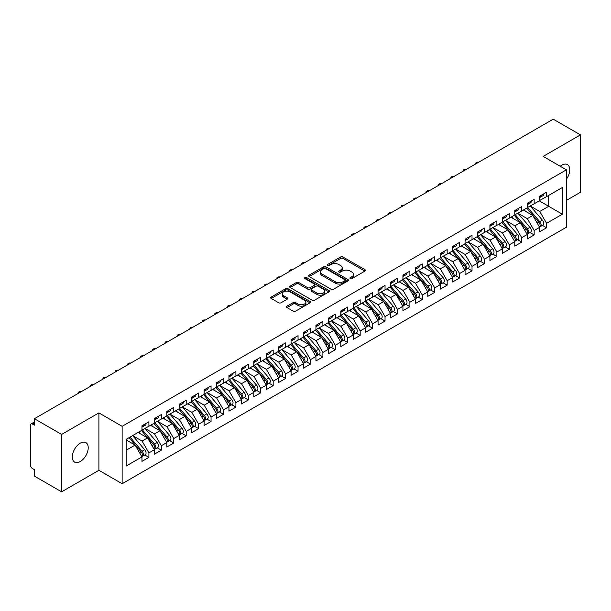 <?xml version="1.0" encoding="UTF-8"?>
<svg xmlns="http://www.w3.org/2000/svg" width="611" height="611" viewBox="0 0 611 611"><rect width="100%" height="100%" fill="white"/><g stroke="black" fill="none" stroke-linecap="round" stroke-linejoin="round"><path stroke-width="0.92" d="M350.271 278.578A1.207 0.695 0 0 0 351.982 278.578L364.943 271.093A1.726 0.993 0 0 0 365.447 270.39A1.726 0.993 0 0 0 364.943 269.688L342.985 257.01A1.726 0.993 0 0 0 340.541 257.01L327.588 264.494A1.207 0.695 0 0 0 327.229 264.991A1.207 0.695 0 0 0 327.588 265.48A1.207 0.695 0 0 0 329.291 265.48L330.971 264.51A5.522 3.185 0 0 1 338.777 264.51L340.602 265.571A5.522 3.185 0 0 1 342.221 267.824A5.522 3.185 0 0 1 340.602 270.077L338.929 271.047A1.207 0.695 0 0 0 338.578 271.536A1.207 0.695 0 0 0 338.929 272.032A1.207 0.695 0 0 0 340.632 272.032L342.313 271.063A5.522 3.185 0 0 1 350.118 271.063L351.951 272.116A5.522 3.185 0 0 1 353.57 274.37A5.522 3.185 0 0 1 351.951 276.623L350.271 277.593A1.207 0.695 0 0 0 349.92 278.089A1.207 0.695 0 0 0 350.271 278.578L350.271 277.593M80.255 461.549A11.25 6.492 120 0 0 87.61 451.636A11.25 6.492 120 0 0 85.884 442.624A11.25 6.492 120 0 0 80.255 443.181A11.25 6.492 120 0 0 72.908 453.095A11.25 6.492 120 0 0 74.634 462.107A11.25 6.492 120 0 0 80.255 461.549M566.405 179.183A11.25 6.492 120 0 0 567.436 164.603A11.25 6.492 120 0 0 561.807 165.161A11.25 6.492 120 0 0 560.226 166.261M286.994 306.164A1.726 0.993 0 0 0 286.49 306.875A1.726 0.993 0 0 0 286.994 307.577L293.158 311.136A1.726 0.993 0 0 0 295.594 311.136L309.991 302.819A1.726 0.993 0 0 0 310.495 302.117A1.726 0.993 0 0 0 309.991 301.414L288.033 288.736A1.726 0.993 0 0 0 285.589 288.736L271.2 297.045A1.726 0.993 0 0 0 270.696 297.756A1.726 0.993 0 0 0 271.2 298.458L278.639 302.75A1.726 0.993 0 0 0 281.083 302.75L287.239 299.199A1.726 0.993 0 0 0 287.743 298.489A1.726 0.993 0 0 0 287.239 297.786L283.55 295.655A4.613 2.665 0 0 1 282.198 293.776A4.613 2.665 0 0 1 285.047 291.31A4.613 2.665 0 0 1 290.072 291.89L304.53 300.238A4.613 2.665 0 0 1 305.882 302.117A4.613 2.665 0 0 1 303.033 304.584A4.613 2.665 0 0 1 298.008 304.003L295.594 302.613A1.726 0.993 0 0 0 293.158 302.613L286.994 306.164L286.994 307.577M566.405 200.393L580.45 192.282L580.45 134.886L553.238 119.176L34.399 418.718L34.399 425.172L32.414 424.026A2.635 1.52 -120 0 0 31.092 423.897A2.635 1.52 -120 0 0 30.55 425.103L30.55 465.284A2.635 1.52 -120 0 0 32.414 468.507L34.399 469.66L34.399 476.114L61.619 491.824L98.898 470.302L122.139 483.721L122.139 426.325L98.898 412.906L61.619 434.429L34.399 418.718M580.45 134.886L543.171 156.408L566.405 169.827L122.139 426.325M331.093 289.232A1.726 0.993 0 0 0 333.53 289.232L347.926 280.923A1.726 0.993 0 0 0 348.43 280.22A1.726 0.993 0 0 0 347.926 279.51L325.969 266.839A1.726 0.993 0 0 0 323.532 266.839L309.135 275.149A1.726 0.993 0 0 0 308.631 275.851A1.726 0.993 0 0 0 309.135 276.554L331.093 289.232M305.408 278.837A1.207 0.695 0 0 1 306.63 279.013L328.932 291.882L314.566 300.184A1.726 0.993 0 0 1 312.122 300.184L290.164 287.506L290.164 286.101A1.726 0.993 0 0 0 289.66 286.803A1.726 0.993 0 0 0 290.164 287.506M290.164 286.101L296.327 282.542A1.726 0.993 0 0 1 298.764 282.542L307.669 287.682A1.726 0.993 0 0 0 310.113 287.682L314.199 285.322A1.726 0.993 0 0 0 314.703 284.619A1.726 0.993 0 0 0 314.199 283.916L304.927 278.563A1.207 0.695 0 0 1 304.576 278.066A1.207 0.695 0 0 1 305.317 277.425A1.207 0.695 0 0 1 306.63 277.577L328.955 290.462A1.726 0.993 0 0 1 329.459 291.164A1.726 0.993 0 0 1 328.955 291.875L328.955 290.462M122.139 483.721L566.405 227.223L566.405 169.827M539.253 200.859L562.372 214.201L562.372 187.508L546.585 196.62L546.585 192.175L539.628 196.192L539.628 200.645L534.159 203.799L534.159 199.346L527.201 203.364L527.201 207.816L521.733 210.971L521.733 206.526L514.775 210.543L514.775 214.988L509.307 218.15L509.307 213.697L502.349 217.715L502.349 222.167L496.88 225.322L496.88 220.876L489.915 224.894L489.915 229.339L484.454 232.493L484.454 228.048L477.489 232.065L477.489 236.518L472.02 239.672L472.02 235.22L465.063 239.245L465.063 243.69L459.594 246.844L459.594 242.399L452.636 246.416L452.636 250.861L447.168 254.023L447.168 249.571L440.21 253.588L440.21 258.041L434.742 261.195L434.742 256.75L427.784 260.767L427.784 265.212L422.316 268.374L422.316 263.921L415.358 267.939L415.358 272.391L409.889 275.546L409.889 271.101L402.932 275.118L402.932 279.563L397.463 282.717L397.463 278.272L390.498 282.29L390.498 286.735L385.037 289.897L385.037 285.444L378.072 289.461L378.072 293.914L372.603 297.068L372.603 292.623L365.645 296.64L365.645 301.086L360.177 304.247L360.177 299.795L353.219 303.812L353.219 308.265L347.751 311.419L347.751 306.974L340.793 310.991L340.793 315.436L335.324 318.591L335.324 314.146L328.367 318.163L328.367 322.608L322.898 325.77L322.898 321.317L315.94 325.335L315.94 329.787L310.472 332.942L310.472 328.497L303.514 332.514L303.514 336.959L298.046 340.121L298.046 335.668L291.088 339.685L291.088 344.138L285.62 347.292L285.62 342.847L278.654 346.865L278.654 351.31L273.186 354.464L273.186 350.019L266.228 354.036L266.228 358.489L260.76 361.643L260.76 357.191L253.802 361.208L253.802 365.661L248.333 368.815L248.333 364.37L241.376 368.387L241.376 372.832L235.907 375.994L235.907 371.541L228.949 375.559L228.949 380.011L223.481 383.166L223.481 378.721L216.523 382.738L216.523 387.183L211.055 390.337L211.055 385.892L204.097 389.91L204.097 394.362L198.628 397.517L198.628 393.064L191.671 397.089L191.671 401.534L186.202 404.688L186.202 400.243L179.237 404.261L179.237 408.706L173.776 411.867L173.776 407.415L166.811 411.432L166.811 415.885L161.342 419.039L161.342 414.594L154.384 418.611L154.384 423.056L148.916 426.218L148.916 421.766L141.958 425.783L141.958 430.236L126.179 439.347L126.179 466.033L141.958 456.921L135.123 445.083L126.179 439.92M562.372 214.201L546.585 223.313L539.75 211.475L530.31 206.022M542.453 225.375L546.585 227.766L546.585 223.313M546.585 227.766L539.628 231.783L539.628 227.33L534.159 230.492L527.324 218.646L517.876 213.201L529.943 227.284L527.331 228.797A3.513 2.032 60 0 1 528.691 232.134A3.513 2.032 60 0 1 527.965 233.746A3.513 2.032 60 0 1 527.392 233.906M530.027 232.554L534.159 234.937L534.159 230.492M534.159 234.937L527.201 238.954L527.201 234.509L521.733 237.664L514.897 225.826L505.45 220.372L517.517 234.464L514.905 235.968A3.513 2.032 60 0 1 516.264 239.313A3.513 2.032 60 0 1 515.539 240.917A3.513 2.032 60 0 1 514.966 241.085M517.601 239.726L521.733 242.109L521.733 237.664M521.733 242.109L514.775 246.126L514.775 241.681L509.307 244.835L502.471 232.997L493.024 227.544M505.175 246.905L509.307 249.288L509.307 244.835M509.307 249.288L502.349 253.305L502.349 248.853L496.88 252.015L490.045 240.176L480.597 234.723L492.665 248.814L490.053 250.319A3.513 2.032 60 0 1 491.412 253.657A3.513 2.032 60 0 1 490.679 255.268A3.513 2.032 60 0 1 490.114 255.429M492.749 254.077L496.88 256.46L496.88 252.015M496.88 256.46L489.915 260.477L489.915 256.032L484.454 259.186L477.619 247.348L468.171 241.895M480.322 261.248L484.454 263.639L484.454 259.186M484.454 263.639L477.489 267.656L477.489 263.204L472.02 266.365L465.185 254.527L455.745 249.074M467.896 268.428L472.02 270.81L472.02 266.365M472.02 270.81L465.063 274.828L465.063 270.383L459.594 273.537L452.759 261.699L443.319 256.246L455.378 270.337L452.774 271.842A3.513 2.032 60 0 1 454.126 275.187A3.513 2.032 60 0 1 453.4 276.791A3.513 2.032 60 0 1 452.835 276.959M455.462 275.599L459.594 277.982L459.594 273.537M459.594 277.982L452.636 281.999L452.636 277.554L447.168 280.709L440.332 268.871L430.892 263.417M443.036 282.778L447.168 285.161L447.168 280.709M447.168 285.161L440.21 289.179L440.21 284.726L434.742 287.888L427.906 276.05L418.459 270.597L430.526 284.688L427.914 286.192A3.513 2.032 60 0 1 429.273 289.53A3.513 2.032 60 0 1 428.548 291.142A3.513 2.032 60 0 1 427.975 291.302M430.61 289.95L434.742 292.333L434.742 287.888M434.742 292.333L427.784 296.35L427.784 291.905L422.316 295.06L415.48 283.221L406.032 277.768M418.184 297.122L422.316 299.512L422.316 295.06M422.316 299.512L415.358 303.53L415.358 299.077L409.889 302.239L403.054 290.401L393.606 284.947L405.673 299.039L403.061 300.543A3.513 2.032 60 0 1 404.421 303.881A3.513 2.032 60 0 1 403.695 305.492A3.513 2.032 60 0 1 403.123 305.653M405.757 304.301L409.889 306.684L409.889 302.239M409.889 306.684L402.932 310.701L402.932 306.256L397.463 309.41L390.628 297.572L381.18 292.119M393.331 311.473L397.463 313.855L397.463 309.41M397.463 313.855L390.498 317.88L390.498 313.428L385.037 316.582L378.201 304.744L368.754 299.291M380.905 318.652L385.037 321.035L385.037 316.582M385.037 321.035L378.072 325.052L378.072 320.599L372.603 323.761L365.775 311.923L356.328 306.47M368.479 325.823L372.603 328.206L372.603 323.761M372.603 328.206L365.645 332.224L365.645 327.779L360.177 330.933L353.341 319.095L343.901 313.642M356.053 332.995L360.177 335.386L360.177 330.933M360.177 335.386L353.219 339.403L353.219 334.95L347.751 338.112L340.915 326.274L331.475 320.821L343.535 334.912L340.93 336.417A3.513 2.032 60 0 1 342.282 339.754A3.513 2.032 60 0 1 341.557 341.366A3.513 2.032 60 0 1 340.984 341.526M343.619 340.174L347.751 342.557L347.751 338.112M347.751 342.557L340.793 346.574L340.793 342.129L335.324 345.284L328.489 333.446L319.049 327.992M331.193 347.346L335.324 349.729L335.324 345.284M335.324 349.729L328.367 353.754L328.367 349.301L322.898 352.455L316.063 340.617L306.615 335.164L318.682 349.255L316.07 350.767A3.513 2.032 60 0 1 317.43 354.105A3.513 2.032 60 0 1 316.704 355.717A3.513 2.032 60 0 1 316.131 355.877M318.766 354.525L322.898 356.908L322.898 352.455M322.898 356.908L315.94 360.925L315.94 356.48L310.472 359.635L303.636 347.796L294.189 342.343M306.34 361.697L310.472 364.08L310.472 359.635M310.472 364.08L303.514 368.097L303.514 363.652L298.046 366.806L291.21 354.968L281.763 349.515L293.83 363.606L291.218 365.118A3.513 2.032 60 0 1 292.577 368.456A3.513 2.032 60 0 1 291.844 370.067A3.513 2.032 60 0 1 291.279 370.228M293.914 368.868L298.046 371.259L298.046 366.806M298.046 371.259L291.088 375.276L291.088 370.824L285.62 373.985L278.784 362.147L269.336 356.694L281.404 370.785L278.792 372.29A3.513 2.032 60 0 1 280.151 375.628A3.513 2.032 60 0 1 279.418 377.239A3.513 2.032 60 0 1 278.853 377.399M281.488 376.048L285.62 378.43L285.62 373.985M285.62 378.43L278.654 382.448L278.654 378.003L273.186 381.157L266.358 369.319L256.91 363.866M269.061 383.219L273.186 385.61L273.186 381.157M273.186 385.61L266.228 389.627L266.228 385.174L260.76 388.329L253.924 376.491L244.484 371.037M256.635 390.398L260.76 392.781L260.76 388.329M260.76 392.781L253.802 396.799L253.802 392.354L248.333 395.508L241.498 383.67L232.058 378.217M244.201 397.57L248.333 399.953L248.333 395.508M248.333 399.953L241.376 403.97L241.376 399.525L235.907 402.68L229.072 390.841L219.632 385.388L231.691 399.479L229.087 400.992A3.513 2.032 60 0 1 230.439 404.329A3.513 2.032 60 0 1 229.713 405.941A3.513 2.032 60 0 1 229.14 406.101M231.775 404.749L235.907 407.132L235.907 402.68M235.907 407.132L228.949 411.15L228.949 406.697L223.481 409.859L216.645 398.021L207.198 392.567M219.349 411.921L223.481 414.304L223.481 409.859M223.481 414.304L216.523 418.321L216.523 413.876L211.055 417.03L204.219 405.192L194.772 399.739L206.839 413.83L204.227 415.335A3.513 2.032 60 0 1 205.586 418.68A3.513 2.032 60 0 1 204.861 420.284A3.513 2.032 60 0 1 204.288 420.452M206.923 419.093L211.055 421.483L211.055 417.03M211.055 421.483L204.097 425.5L204.097 421.048L198.628 424.21L191.793 412.364L182.345 406.918L194.413 421.01L191.801 422.514A3.513 2.032 60 0 1 193.16 425.852A3.513 2.032 60 0 1 192.434 427.463A3.513 2.032 60 0 1 191.862 427.624M194.497 426.272L198.628 428.655L198.628 424.21M198.628 428.655L191.671 432.672L191.671 428.227L186.202 431.381L179.367 419.543L169.919 414.09M182.07 433.443L186.202 435.826L186.202 431.381M186.202 435.826L179.237 439.844L179.237 435.399L173.776 438.553L166.94 426.715L157.493 421.262M169.644 440.623L173.776 443.006L173.776 438.553M173.776 443.006L166.811 447.023L166.811 442.57L161.342 445.732L154.514 433.894L145.067 428.441M157.218 447.794L161.342 450.177L161.342 445.732M161.342 450.177L154.384 454.194L154.384 449.749L148.916 452.904L142.08 441.066L132.64 435.612L144.7 449.704L142.096 451.208A3.513 2.032 60 0 1 143.448 454.553A3.513 2.032 60 0 1 142.722 456.165A3.513 2.032 60 0 1 142.157 456.325M144.784 454.966L148.916 457.356L148.916 452.904M148.916 457.356L141.958 461.374L141.958 456.921M141.958 430.091L148.916 426.218M126.179 450.254L135.123 445.083M154.384 422.911L161.342 419.039M142.08 441.066L147.549 437.911L138.109 432.458M154.384 449.749L147.549 437.911M166.811 415.74L173.776 411.867M154.514 433.894L159.975 430.732L150.535 425.279M166.811 442.57L159.975 430.732M179.237 408.568L186.202 404.688M166.94 426.715L172.409 423.56L162.961 418.107M179.237 435.399L172.409 423.56M191.671 401.389L198.628 397.517M179.367 419.543L184.835 416.389L175.388 410.936M191.671 428.227L184.835 416.389M204.097 394.217L211.055 390.337M191.793 412.364L197.261 409.21L187.814 403.756M204.097 421.048L197.261 409.21M216.523 387.038L223.481 383.166M204.219 405.192L209.688 402.038L200.24 396.585M216.523 413.876L209.688 402.038M228.949 379.866L235.907 375.994M216.645 398.021L222.114 394.859L212.666 389.406M228.949 406.697L222.114 394.859M241.376 372.695L248.333 368.815M229.072 390.841L234.54 387.687L225.1 382.234M241.376 399.525L234.54 387.687M253.802 365.515L260.76 361.643M241.498 383.67L246.966 380.516L237.526 375.062M253.802 392.354L246.966 380.516M266.228 358.344L273.186 354.464M253.924 376.491L259.392 373.336L249.952 367.883M266.228 385.174L259.392 373.336M278.654 351.165L285.62 347.292M266.358 369.319L271.826 366.165L262.379 360.711M278.654 378.003L271.826 366.165M291.088 343.993L298.046 340.121M278.784 362.147L284.252 358.985L274.805 353.532M291.088 370.824L284.252 358.985M303.514 336.821L310.472 332.942M291.21 354.968L296.679 351.814L287.231 346.361M303.514 363.652L296.679 351.814M315.94 329.642L322.898 325.77M303.636 347.796L309.105 344.635L299.657 339.189M315.94 356.48L309.105 344.635M328.367 322.471L335.324 318.591M316.063 340.617L321.531 337.463L312.084 332.01M328.367 349.301L321.531 337.463M340.793 315.291L347.751 311.419M328.489 333.446L333.957 330.291L324.51 324.838M340.793 342.129L333.957 330.291M353.219 308.12L360.177 304.247M340.915 326.274L346.384 323.112L336.944 317.659M353.219 334.95L346.384 323.112M365.645 300.94L372.603 297.068M353.341 319.095L358.81 315.94L349.37 310.487M365.645 327.779L358.81 315.94M378.072 293.769L385.037 289.897M365.775 311.923L371.236 308.761L361.796 303.308M378.072 320.599L371.236 308.761M390.498 286.597L397.463 282.717M378.201 304.744L383.67 301.59L374.222 296.136M390.498 313.428L383.67 301.59M402.932 279.418L409.889 275.546M390.628 297.572L396.096 294.418L386.648 288.965M402.932 306.256L396.096 294.418M415.358 272.246L422.316 268.374M403.054 290.401L408.522 287.239L399.075 281.786M415.358 299.077L408.522 287.239M427.784 265.067L434.742 261.195M415.48 283.221L420.948 280.067L411.501 274.614M427.784 291.905L420.948 280.067M440.21 257.895L447.168 254.023M427.906 276.05L433.375 272.888L423.927 267.435M440.21 284.726L433.375 272.888M452.636 250.724L459.594 246.844M440.332 268.871L445.801 265.716L436.361 260.263M452.636 277.554L445.801 265.716M465.063 243.545L472.02 239.672M452.759 261.699L458.227 258.545L448.787 253.091M465.063 270.383L458.227 258.545M477.489 236.373L484.454 232.493M465.185 254.527L470.653 251.365L461.213 245.912M477.489 263.204L470.653 251.365M489.915 229.194L496.88 225.322M477.619 247.348L483.087 244.194L473.64 238.741M489.915 256.032L483.087 244.194M502.349 222.022L509.307 218.15M490.045 240.176L495.513 237.015L486.066 231.561M502.349 248.853L495.513 237.015M514.775 214.851L521.733 210.971M502.471 232.997L507.94 229.843L498.492 224.39M514.775 241.681L507.94 229.843M527.201 207.671L534.159 203.799M514.897 225.826L520.366 222.671L510.918 217.218M527.201 234.509L520.366 222.671M539.628 200.5L546.585 196.62M539.75 211.475L548.701 206.312L548.701 195.405L562.372 187.508M527.324 218.646L532.792 215.492L523.344 210.039M539.628 227.33L532.792 215.492M61.619 434.429L61.619 491.824M98.898 470.302L98.898 412.906M350.752 278.753L351.951 278.058A5.522 3.185 0 0 0 353.57 275.805L353.57 274.37M342.221 267.824L342.221 269.26A5.522 3.185 0 0 1 340.602 271.513L339.411 272.2M364.92 271.108L342.985 258.445A1.726 0.993 0 0 0 340.541 258.445L328.069 265.648M347.903 280.938L325.969 268.267A1.726 0.993 0 0 0 323.532 268.267L309.158 276.569M344.871 280.709A1.207 0.695 0 0 0 345.23 280.22A1.207 0.695 0 0 0 344.871 279.723L325.602 268.596A1.207 0.695 0 0 0 323.891 268.596L322.127 269.619A5.522 3.185 0 0 0 320.508 271.872A5.522 3.185 0 0 0 322.127 274.125L335.302 281.732A5.522 3.185 0 0 0 343.107 281.732L344.871 280.709L344.871 282.145A1.207 0.695 0 0 0 345.23 281.648L345.23 280.22M320.508 271.872L320.508 273.308A5.522 3.185 0 0 0 322.127 275.561L322.127 274.125M344.871 282.145L343.107 283.168A5.522 3.185 0 0 1 335.302 283.168L322.127 275.561M290.187 287.521L296.327 283.978L296.327 282.542M314.703 284.619L314.703 286.055A1.726 0.993 0 0 1 314.199 286.758L310.113 289.118A1.726 0.993 0 0 1 307.669 289.118L298.764 283.978A1.726 0.993 0 0 0 296.327 283.978M316.91 293.013A4.613 2.665 0 0 0 321.944 293.593A4.613 2.665 0 0 0 324.785 291.134A4.613 2.665 0 0 0 323.44 289.247L318.346 286.307A1.726 0.993 0 0 0 315.902 286.307L311.816 288.667A1.726 0.993 0 0 0 311.312 289.37A1.726 0.993 0 0 0 311.816 290.08L316.91 293.013L316.91 294.449A4.613 2.665 0 0 0 321.944 295.029A4.613 2.665 0 0 0 324.785 292.57L324.785 291.134M311.312 289.37L311.312 290.805A1.726 0.993 0 0 0 311.816 291.508L311.816 290.08M316.91 294.449L311.816 291.508M305.882 302.117L305.882 303.552A4.613 2.665 0 0 1 303.033 306.012A4.613 2.665 0 0 1 298.008 305.439L295.594 304.049A1.726 0.993 0 0 0 293.158 304.049L287.017 307.593M282.198 293.776L282.198 295.205A4.613 2.665 0 0 0 283.55 297.091L283.55 295.655M287.216 299.207L283.55 297.091M309.968 302.835L288.033 290.172A1.726 0.993 0 0 0 285.589 290.172L271.223 298.474L271.2 297.045M527.683 207.541L539.757 221.617A3.513 2.032 60 0 1 541.117 224.963A3.513 2.032 60 0 1 540.391 226.566L543.003 225.062A3.513 2.032 -120 0 0 543.729 223.45A3.513 2.032 -120 0 0 542.369 220.113L530.287 206.029M540.391 226.566A3.513 2.032 60 0 1 539.818 226.734M526.69 208.114L538.765 222.198A3.513 2.032 60 0 1 540.124 225.535A3.513 2.032 60 0 1 539.482 227.086M525.506 211.291L524.078 209.619M539.628 197.559A3.513 2.032 -120 0 0 540.124 196.123A3.513 2.032 -120 0 0 540.116 195.91M539.818 197.322A3.513 2.032 -120 0 0 540.391 197.162A3.513 2.032 -120 0 0 541.117 195.551A3.513 2.032 -120 0 0 541.109 195.337M543.721 193.832A3.513 2.032 60 0 1 543.729 194.046A3.513 2.032 60 0 1 543.003 195.65L540.391 197.162M478.726 162.19A2.2 1.268 -0 0 0 475.732 163.366A2.2 1.268 -0 0 0 475.877 163.832M527.965 233.746L530.569 232.241A3.513 2.032 -120 0 0 531.303 230.63A3.513 2.032 -120 0 0 529.943 227.284M514.256 215.286L526.338 229.369A3.513 2.032 60 0 1 527.698 232.707A3.513 2.032 60 0 1 527.056 234.265M513.08 218.463L511.651 216.79M515.256 214.713L527.331 228.797M515.539 240.917L518.143 239.413A3.513 2.032 -120 0 0 518.876 237.801A3.513 2.032 -120 0 0 517.517 234.464M501.83 222.465L513.912 236.541A3.513 2.032 60 0 1 515.272 239.886A3.513 2.032 60 0 1 514.63 241.437M500.653 225.635L499.225 223.97M502.83 221.885L514.905 235.968M490.396 229.064L502.479 243.147A3.513 2.032 60 0 1 503.838 246.485A3.513 2.032 60 0 1 503.105 248.097L505.717 246.584A3.513 2.032 -120 0 0 506.45 244.98A3.513 2.032 -120 0 0 505.091 241.635L493.008 227.559M503.105 248.097A3.513 2.032 60 0 1 502.54 248.257M489.403 229.637L501.486 243.72A3.513 2.032 60 0 1 502.845 247.058A3.513 2.032 60 0 1 502.204 248.608M488.227 232.814L486.799 231.141M490.679 255.268L493.291 253.764A3.513 2.032 -120 0 0 494.016 252.152A3.513 2.032 -120 0 0 492.665 248.814M476.977 236.808L489.06 250.892A3.513 2.032 60 0 1 490.419 254.237A3.513 2.032 60 0 1 489.778 255.788M475.801 239.986L474.365 238.321M477.97 236.236L490.053 250.319M527.201 204.731A3.513 2.032 -120 0 0 527.698 203.303A3.513 2.032 -120 0 0 527.69 203.081M527.392 204.494A3.513 2.032 -120 0 0 527.965 204.334A3.513 2.032 -120 0 0 528.691 202.722A3.513 2.032 -120 0 0 528.683 202.508M531.295 201.004A3.513 2.032 60 0 1 531.303 201.218A3.513 2.032 60 0 1 530.569 202.829L527.965 204.334M466.3 169.362A2.2 1.268 -0 0 0 463.306 170.545A2.2 1.268 -0 0 0 463.451 171.004M514.775 211.91A3.513 2.032 -120 0 0 515.272 210.474A3.513 2.032 -120 0 0 515.264 210.26M514.966 211.673A3.513 2.032 -120 0 0 515.539 211.505A3.513 2.032 -120 0 0 516.264 209.901A3.513 2.032 -120 0 0 516.257 209.688M518.869 208.175A3.513 2.032 60 0 1 518.876 208.389A3.513 2.032 60 0 1 518.143 210.001L515.539 211.505M453.874 176.541A2.2 1.268 -0 0 0 450.872 177.717A2.2 1.268 -0 0 0 451.025 178.183M502.349 219.082A3.513 2.032 -120 0 0 502.845 217.646A3.513 2.032 -120 0 0 502.838 217.432M502.54 218.845A3.513 2.032 -120 0 0 503.105 218.685A3.513 2.032 -120 0 0 503.838 217.073A3.513 2.032 -120 0 0 503.831 216.859M506.443 215.355A3.513 2.032 60 0 1 506.45 215.568A3.513 2.032 60 0 1 505.717 217.18L503.105 218.685M441.448 183.712A2.2 1.268 -0 0 0 438.446 184.896A2.2 1.268 -0 0 0 438.599 185.354M489.915 226.261A3.513 2.032 -120 0 0 490.419 224.825A3.513 2.032 -120 0 0 490.412 224.611M490.114 226.024A3.513 2.032 -120 0 0 490.679 225.856A3.513 2.032 -120 0 0 491.412 224.252A3.513 2.032 -120 0 0 491.404 224.031M494.016 222.526A3.513 2.032 60 0 1 494.016 222.74A3.513 2.032 60 0 1 493.291 224.352L490.679 225.856M429.021 190.884A2.2 1.268 -0 0 0 426.02 192.068A2.2 1.268 -0 0 0 426.173 192.534M465.544 243.415L477.626 257.491A3.513 2.032 60 0 1 478.986 260.836A3.513 2.032 60 0 1 478.253 262.44L480.865 260.935A3.513 2.032 -120 0 0 481.59 259.331A3.513 2.032 -120 0 0 480.238 255.986L468.156 241.903M478.253 262.44A3.513 2.032 60 0 1 477.687 262.608M464.551 243.988L476.633 258.071A3.513 2.032 60 0 1 477.985 261.409A3.513 2.032 60 0 1 477.351 262.959M463.375 247.165L461.939 245.492M477.489 233.433A3.513 2.032 -120 0 0 477.985 231.997A3.513 2.032 -120 0 0 477.985 231.783M477.687 233.196A3.513 2.032 -120 0 0 478.253 233.035A3.513 2.032 -120 0 0 478.986 231.424A3.513 2.032 -120 0 0 478.978 231.21M481.583 229.705A3.513 2.032 60 0 1 481.59 229.919A3.513 2.032 60 0 1 480.865 231.523L478.253 233.035M416.595 198.063A2.2 1.268 -0 0 0 413.594 199.239A2.2 1.268 -0 0 0 413.746 199.705M453.118 250.586L465.2 264.67A3.513 2.032 60 0 1 466.552 268.008A3.513 2.032 60 0 1 465.826 269.619L468.438 268.114A3.513 2.032 -120 0 0 469.164 266.503A3.513 2.032 -120 0 0 467.805 263.165L455.73 249.082M465.826 269.619A3.513 2.032 60 0 1 465.261 269.779M452.125 251.159L464.207 265.243A3.513 2.032 60 0 1 465.559 268.58A3.513 2.032 60 0 1 464.925 270.138M450.949 254.336L449.513 252.664M453.4 276.791L456.012 275.286A3.513 2.032 -120 0 0 456.738 273.675A3.513 2.032 -120 0 0 455.378 270.337M439.699 258.338L451.773 272.414A3.513 2.032 60 0 1 453.133 275.76A3.513 2.032 60 0 1 452.499 277.31M438.522 261.508L437.086 259.843M440.691 257.758L452.774 271.842M428.265 264.937L440.348 279.021A3.513 2.032 60 0 1 441.7 282.358A3.513 2.032 60 0 1 440.974 283.97L443.586 282.458A3.513 2.032 -120 0 0 444.312 280.854A3.513 2.032 -120 0 0 442.952 277.509L430.877 263.433M440.974 283.97A3.513 2.032 60 0 1 440.401 284.13M427.272 265.51L439.347 279.594A3.513 2.032 60 0 1 440.707 282.931A3.513 2.032 60 0 1 440.065 284.482M426.088 268.687L424.66 267.015M428.548 291.142L431.152 289.637A3.513 2.032 -120 0 0 431.885 288.025A3.513 2.032 -120 0 0 430.526 284.688M414.846 272.682L426.921 286.765A3.513 2.032 60 0 1 428.28 290.11A3.513 2.032 60 0 1 427.639 291.661M413.662 275.859L412.234 274.194M415.839 272.109L427.914 286.192M465.063 240.604A3.513 2.032 -120 0 0 465.559 239.176A3.513 2.032 -120 0 0 465.551 238.954M465.261 240.367A3.513 2.032 -120 0 0 465.826 240.207A3.513 2.032 -120 0 0 466.552 238.595A3.513 2.032 -120 0 0 466.552 238.382M469.156 236.877A3.513 2.032 60 0 1 469.164 237.091A3.513 2.032 60 0 1 468.438 238.702L465.826 240.207M404.169 205.235A2.2 1.268 -0 0 0 401.167 206.419A2.2 1.268 -0 0 0 401.32 206.877M452.636 247.783A3.513 2.032 -120 0 0 453.133 246.348A3.513 2.032 -120 0 0 453.125 246.134M452.835 247.547A3.513 2.032 -120 0 0 453.4 247.379A3.513 2.032 -120 0 0 454.126 245.775A3.513 2.032 -120 0 0 454.118 245.561M456.73 244.049A3.513 2.032 60 0 1 456.738 244.27A3.513 2.032 60 0 1 456.012 245.874L453.4 247.379M391.735 212.414A2.2 1.268 -0 0 0 388.741 213.59A2.2 1.268 -0 0 0 388.894 214.056M440.21 254.955A3.513 2.032 -120 0 0 440.707 253.519A3.513 2.032 -120 0 0 440.699 253.305M440.401 254.718A3.513 2.032 -120 0 0 440.974 254.558A3.513 2.032 -120 0 0 441.7 252.946A3.513 2.032 -120 0 0 441.692 252.733M444.304 251.228A3.513 2.032 60 0 1 444.312 251.442A3.513 2.032 60 0 1 443.586 253.053L440.974 254.558M379.309 219.586A2.2 1.268 -0 0 0 376.315 220.77A2.2 1.268 -0 0 0 376.468 221.228M427.784 262.134A3.513 2.032 -120 0 0 428.28 260.698A3.513 2.032 -120 0 0 428.273 260.485M427.975 261.898A3.513 2.032 -120 0 0 428.548 261.729A3.513 2.032 -120 0 0 429.273 260.126A3.513 2.032 -120 0 0 429.266 259.912M431.878 258.4A3.513 2.032 60 0 1 431.885 258.613A3.513 2.032 60 0 1 431.152 260.225L428.548 261.729M366.883 226.757A2.2 1.268 -0 0 0 363.889 227.941A2.2 1.268 -0 0 0 364.034 228.407M403.413 279.288L415.488 293.364A3.513 2.032 60 0 1 416.847 296.709A3.513 2.032 60 0 1 416.122 298.321L418.726 296.809A3.513 2.032 -120 0 0 419.459 295.205A3.513 2.032 -120 0 0 418.1 291.859L406.017 277.776M416.122 298.321A3.513 2.032 60 0 1 415.549 298.481M402.412 279.861L414.495 293.944A3.513 2.032 60 0 1 415.854 297.282A3.513 2.032 60 0 1 415.213 298.832M401.236 283.038L399.808 281.365M403.695 305.492L406.3 303.988A3.513 2.032 -120 0 0 407.033 302.376A3.513 2.032 -120 0 0 405.673 299.039M389.986 287.033L402.069 301.116A3.513 2.032 60 0 1 403.428 304.454A3.513 2.032 60 0 1 402.786 306.012M388.81 290.21L387.382 288.537M390.979 286.46L403.061 300.543M378.553 293.631L390.635 307.715A3.513 2.032 60 0 1 391.995 311.06A3.513 2.032 60 0 1 391.261 312.664L393.874 311.159A3.513 2.032 -120 0 0 394.599 309.548A3.513 2.032 -120 0 0 393.247 306.21L381.165 292.127M391.261 312.664A3.513 2.032 60 0 1 390.696 312.832M377.56 294.212L389.642 308.288A3.513 2.032 60 0 1 391.002 311.633A3.513 2.032 60 0 1 390.36 313.183M376.384 297.381L374.948 295.716M366.126 300.811L378.209 314.894A3.513 2.032 60 0 1 379.568 318.232A3.513 2.032 60 0 1 378.835 319.843L381.447 318.331A3.513 2.032 -120 0 0 382.173 316.727A3.513 2.032 -120 0 0 380.821 313.382L368.739 299.306M378.835 319.843A3.513 2.032 60 0 1 378.27 320.004M365.134 301.383L377.216 315.467A3.513 2.032 60 0 1 378.568 318.805A3.513 2.032 60 0 1 377.934 320.355M363.957 304.561L362.522 302.888M353.7 307.982L365.783 322.066A3.513 2.032 60 0 1 367.142 325.403A3.513 2.032 60 0 1 366.409 327.015L369.021 325.51A3.513 2.032 -120 0 0 369.747 323.899A3.513 2.032 -120 0 0 368.395 320.561L356.312 306.478M366.409 327.015A3.513 2.032 60 0 1 365.844 327.175M352.707 308.555L364.79 322.639A3.513 2.032 60 0 1 366.142 325.984A3.513 2.032 60 0 1 365.508 327.534M351.531 311.732L350.095 310.067M415.358 269.306A3.513 2.032 -120 0 0 415.854 267.87A3.513 2.032 -120 0 0 415.847 267.656M415.549 269.069A3.513 2.032 -120 0 0 416.122 268.909A3.513 2.032 -120 0 0 416.847 267.297A3.513 2.032 -120 0 0 416.839 267.083M419.452 265.579A3.513 2.032 60 0 1 419.459 265.793A3.513 2.032 60 0 1 418.726 267.397L416.122 268.909M354.456 233.937A2.2 1.268 -0 0 0 351.455 235.113A2.2 1.268 -0 0 0 351.608 235.579M402.932 276.478A3.513 2.032 -120 0 0 403.428 275.049A3.513 2.032 -120 0 0 403.42 274.835M403.123 276.241A3.513 2.032 -120 0 0 403.695 276.08A3.513 2.032 -120 0 0 404.421 274.469A3.513 2.032 -120 0 0 404.413 274.255M407.025 272.75A3.513 2.032 60 0 1 407.033 272.964A3.513 2.032 60 0 1 406.3 274.576L403.695 276.08M342.03 241.108A2.2 1.268 -0 0 0 339.029 242.292A2.2 1.268 -0 0 0 339.181 242.75M390.498 283.657A3.513 2.032 -120 0 0 391.002 282.221A3.513 2.032 -120 0 0 390.994 282.007M390.696 283.42A3.513 2.032 -120 0 0 391.261 283.26A3.513 2.032 -120 0 0 391.995 281.648A3.513 2.032 -120 0 0 391.987 281.434M394.599 279.922A3.513 2.032 60 0 1 394.599 280.144A3.513 2.032 60 0 1 393.874 281.747L391.261 283.26M329.604 248.287A2.2 1.268 -0 0 0 326.602 249.464A2.2 1.268 -0 0 0 326.755 249.93M378.072 290.828A3.513 2.032 -120 0 0 378.568 289.393A3.513 2.032 -120 0 0 378.568 289.179M378.27 290.592A3.513 2.032 -120 0 0 378.835 290.431A3.513 2.032 -120 0 0 379.568 288.82A3.513 2.032 -120 0 0 379.561 288.606M382.165 287.101A3.513 2.032 60 0 1 382.173 287.315A3.513 2.032 60 0 1 381.447 288.927L378.835 290.431M317.178 255.459A2.2 1.268 -0 0 0 314.176 256.643A2.2 1.268 -0 0 0 314.329 257.101M365.645 298.008A3.513 2.032 -120 0 0 366.142 296.572A3.513 2.032 -120 0 0 366.134 296.358M365.844 297.771A3.513 2.032 -120 0 0 366.409 297.603A3.513 2.032 -120 0 0 367.142 295.999A3.513 2.032 -120 0 0 367.135 295.785M369.739 294.273A3.513 2.032 60 0 1 369.747 294.487A3.513 2.032 60 0 1 369.021 296.098L366.409 297.603M304.752 262.631A2.2 1.268 -0 0 0 301.75 263.815A2.2 1.268 -0 0 0 301.903 264.28M341.274 315.161L353.357 329.237A3.513 2.032 60 0 1 354.708 332.583A3.513 2.032 60 0 1 353.983 334.194L356.595 332.682A3.513 2.032 -120 0 0 357.32 331.078A3.513 2.032 -120 0 0 355.961 327.733L343.886 313.649M353.983 334.194A3.513 2.032 60 0 1 353.418 334.354M340.281 315.734L352.364 329.818A3.513 2.032 60 0 1 353.716 333.155A3.513 2.032 60 0 1 353.082 334.706M339.105 318.911L337.669 317.239M353.219 305.179A3.513 2.032 -120 0 0 353.716 303.743A3.513 2.032 -120 0 0 353.708 303.53M353.418 304.942A3.513 2.032 -120 0 0 353.983 304.782A3.513 2.032 -120 0 0 354.708 303.171A3.513 2.032 -120 0 0 354.708 302.957M357.313 301.452A3.513 2.032 60 0 1 357.32 301.666A3.513 2.032 60 0 1 356.595 303.27L353.983 304.782M292.325 269.81A2.2 1.268 -0 0 0 289.324 270.986A2.2 1.268 -0 0 0 289.477 271.452M341.557 341.366L344.169 339.861A3.513 2.032 -120 0 0 344.894 338.25A3.513 2.032 -120 0 0 343.535 334.912M327.855 322.906L339.93 336.989A3.513 2.032 60 0 1 341.289 340.327A3.513 2.032 60 0 1 340.655 341.885M326.679 326.083L325.243 324.418M328.848 322.333L340.93 336.417M340.793 312.358A3.513 2.032 -120 0 0 341.289 310.923A3.513 2.032 -120 0 0 341.282 310.709M340.984 312.114A3.513 2.032 -120 0 0 341.557 311.954A3.513 2.032 -120 0 0 342.282 310.342A3.513 2.032 -120 0 0 342.275 310.128M344.887 308.624A3.513 2.032 60 0 1 344.894 308.838A3.513 2.032 60 0 1 344.169 310.449L341.557 311.954M279.891 276.982A2.2 1.268 -0 0 0 276.898 278.165A2.2 1.268 -0 0 0 277.05 278.624M316.422 329.512L328.497 343.588A3.513 2.032 60 0 1 329.856 346.933A3.513 2.032 60 0 1 329.13 348.537L331.742 347.033A3.513 2.032 -120 0 0 332.468 345.421A3.513 2.032 -120 0 0 331.109 342.084L319.026 328M329.13 348.537A3.513 2.032 60 0 1 328.558 348.705M315.429 330.085L327.504 344.161A3.513 2.032 60 0 1 328.863 347.506A3.513 2.032 60 0 1 328.222 349.057M314.245 333.262L312.817 331.59M328.367 319.53A3.513 2.032 -120 0 0 328.863 318.094A3.513 2.032 -120 0 0 328.855 317.88M328.558 319.293A3.513 2.032 -120 0 0 329.13 319.133A3.513 2.032 -120 0 0 329.856 317.521A3.513 2.032 -120 0 0 329.848 317.308M332.46 315.803A3.513 2.032 60 0 1 332.468 316.017A3.513 2.032 60 0 1 331.742 317.621L329.13 319.133M267.465 284.161A2.2 1.268 -0 0 0 264.471 285.337A2.2 1.268 -0 0 0 264.616 285.803M316.704 355.717L319.309 354.212A3.513 2.032 -120 0 0 320.042 352.6A3.513 2.032 -120 0 0 318.682 349.255M302.995 337.257L315.077 351.34A3.513 2.032 60 0 1 316.437 354.678A3.513 2.032 60 0 1 315.795 356.228M301.819 340.434L300.391 338.761M303.995 336.684L316.07 350.767M315.94 326.702A3.513 2.032 -120 0 0 316.437 325.266A3.513 2.032 -120 0 0 316.429 325.052M316.131 326.465A3.513 2.032 -120 0 0 316.704 326.305A3.513 2.032 -120 0 0 317.43 324.693A3.513 2.032 -120 0 0 317.422 324.479M320.034 322.975A3.513 2.032 60 0 1 320.042 323.188A3.513 2.032 60 0 1 319.309 324.8L316.704 326.305M255.039 291.332A2.2 1.268 -0 0 0 252.038 292.516A2.2 1.268 -0 0 0 252.19 292.975M291.569 343.856L303.644 357.939A3.513 2.032 60 0 1 305.004 361.284A3.513 2.032 60 0 1 304.278 362.888L306.882 361.384A3.513 2.032 -120 0 0 307.616 359.772A3.513 2.032 -120 0 0 306.256 356.434L294.174 342.351M304.278 362.888A3.513 2.032 60 0 1 303.705 363.056M290.569 344.428L302.651 358.512A3.513 2.032 60 0 1 304.011 361.857A3.513 2.032 60 0 1 303.369 363.408M289.393 347.606L287.964 345.941M303.514 333.881A3.513 2.032 -120 0 0 304.011 332.445A3.513 2.032 -120 0 0 304.003 332.231M303.705 333.644A3.513 2.032 -120 0 0 304.278 333.476A3.513 2.032 -120 0 0 305.004 331.872A3.513 2.032 -120 0 0 304.996 331.658M307.608 330.146A3.513 2.032 60 0 1 307.616 330.36A3.513 2.032 60 0 1 306.882 331.972L304.278 333.476M242.613 298.504A2.2 1.268 -0 0 0 239.611 299.688A2.2 1.268 -0 0 0 239.764 300.154M291.844 370.067L294.456 368.555A3.513 2.032 -120 0 0 295.182 366.951A3.513 2.032 -120 0 0 293.83 363.606M278.142 351.608L290.225 365.691A3.513 2.032 60 0 1 291.584 369.029A3.513 2.032 60 0 1 290.943 370.579M276.966 354.785L275.538 353.112M279.135 351.035L291.218 365.118M291.088 341.053A3.513 2.032 -120 0 0 291.584 339.617A3.513 2.032 -120 0 0 291.577 339.403M291.279 340.816A3.513 2.032 -120 0 0 291.844 340.655A3.513 2.032 -120 0 0 292.577 339.044A3.513 2.032 -120 0 0 292.57 338.83M295.182 337.325A3.513 2.032 60 0 1 295.182 337.539A3.513 2.032 60 0 1 294.456 339.151L291.844 340.655M230.187 305.683A2.2 1.268 -0 0 0 227.185 306.859A2.2 1.268 -0 0 0 227.338 307.325M279.418 377.239L282.03 375.734A3.513 2.032 -120 0 0 282.756 374.123A3.513 2.032 -120 0 0 281.404 370.785M265.716 358.779L277.799 372.863A3.513 2.032 60 0 1 279.158 376.2A3.513 2.032 60 0 1 278.517 377.758M264.54 361.956L263.104 360.291M266.709 358.206L278.792 372.29M278.654 348.232A3.513 2.032 -120 0 0 279.158 346.796A3.513 2.032 -120 0 0 279.151 346.582M278.853 347.995A3.513 2.032 -120 0 0 279.418 347.827A3.513 2.032 -120 0 0 280.151 346.223A3.513 2.032 -120 0 0 280.144 346.002M282.748 344.497A3.513 2.032 60 0 1 282.756 344.711A3.513 2.032 60 0 1 282.03 346.322L279.418 347.827M217.76 312.855A2.2 1.268 -0 0 0 214.759 314.039A2.2 1.268 -0 0 0 214.912 314.505M254.283 365.386L266.365 379.462A3.513 2.032 60 0 1 267.725 382.807A3.513 2.032 60 0 1 266.992 384.411L269.604 382.906A3.513 2.032 -120 0 0 270.329 381.295A3.513 2.032 -120 0 0 268.977 377.957L256.895 363.873M266.992 384.411A3.513 2.032 60 0 1 266.427 384.579M253.29 365.958L265.373 380.034A3.513 2.032 60 0 1 266.724 383.38A3.513 2.032 60 0 1 266.091 384.93M252.114 369.136L250.678 367.463M266.228 355.403A3.513 2.032 -120 0 0 266.724 353.968A3.513 2.032 -120 0 0 266.724 353.754M266.427 355.167A3.513 2.032 -120 0 0 266.992 355.006A3.513 2.032 -120 0 0 267.725 353.395A3.513 2.032 -120 0 0 267.717 353.181M270.322 351.676A3.513 2.032 60 0 1 270.329 351.89A3.513 2.032 60 0 1 269.604 353.494L266.992 355.006M205.334 320.034A2.2 1.268 -0 0 0 202.333 321.21A2.2 1.268 -0 0 0 202.485 321.676M241.857 372.557L253.939 386.641A3.513 2.032 60 0 1 255.291 389.978A3.513 2.032 60 0 1 254.566 391.59L257.178 390.085A3.513 2.032 -120 0 0 257.903 388.474A3.513 2.032 -120 0 0 256.544 385.129L244.469 371.053M254.566 391.59A3.513 2.032 60 0 1 254 391.75M240.864 373.13L252.946 387.214A3.513 2.032 60 0 1 254.298 390.551A3.513 2.032 60 0 1 253.664 392.102M239.688 376.307L238.252 374.635M253.802 362.575A3.513 2.032 -120 0 0 254.298 361.139A3.513 2.032 -120 0 0 254.291 360.925M254 362.338A3.513 2.032 -120 0 0 254.566 362.178A3.513 2.032 -120 0 0 255.291 360.566A3.513 2.032 -120 0 0 255.291 360.353M257.895 358.848A3.513 2.032 60 0 1 257.903 359.062A3.513 2.032 60 0 1 257.178 360.673L254.566 362.178M192.908 327.206A2.2 1.268 -0 0 0 189.906 328.39A2.2 1.268 -0 0 0 190.059 328.848M229.43 379.729L241.513 393.812A3.513 2.032 60 0 1 242.865 397.158A3.513 2.032 60 0 1 242.139 398.762L244.751 397.257A3.513 2.032 -120 0 0 245.477 395.645A3.513 2.032 -120 0 0 244.117 392.308L232.043 378.224M242.139 398.762A3.513 2.032 60 0 1 241.574 398.93M228.438 380.309L240.513 394.385A3.513 2.032 60 0 1 241.872 397.73A3.513 2.032 60 0 1 241.238 399.281M227.261 383.479L225.826 381.814M241.376 369.754A3.513 2.032 -120 0 0 241.872 368.318A3.513 2.032 -120 0 0 241.864 368.105M241.574 369.518A3.513 2.032 -120 0 0 242.139 369.35A3.513 2.032 -120 0 0 242.865 367.746A3.513 2.032 -120 0 0 242.857 367.532M245.469 366.02A3.513 2.032 60 0 1 245.477 366.233A3.513 2.032 60 0 1 244.751 367.845L242.139 369.35M180.474 334.377A2.2 1.268 -0 0 0 177.48 335.561A2.2 1.268 -0 0 0 177.633 336.027M229.713 405.941L232.325 404.429A3.513 2.032 -120 0 0 233.051 402.825A3.513 2.032 -120 0 0 231.691 399.479M216.011 387.481L228.086 401.564A3.513 2.032 60 0 1 229.446 404.902A3.513 2.032 60 0 1 228.804 406.452M214.828 390.658L213.399 388.986M217.004 386.908L229.087 400.992M228.949 376.926A3.513 2.032 -120 0 0 229.446 375.49A3.513 2.032 -120 0 0 229.438 375.276M229.14 376.689A3.513 2.032 -120 0 0 229.713 376.529A3.513 2.032 -120 0 0 230.439 374.917A3.513 2.032 -120 0 0 230.431 374.703M233.043 373.199A3.513 2.032 60 0 1 233.051 373.413A3.513 2.032 60 0 1 232.325 375.024L229.713 376.529M168.048 341.557A2.2 1.268 -0 0 0 165.054 342.74A2.2 1.268 -0 0 0 165.207 343.199M204.578 394.08L216.653 408.163A3.513 2.032 60 0 1 218.012 411.501A3.513 2.032 60 0 1 217.287 413.112L219.891 411.608A3.513 2.032 -120 0 0 220.624 409.996A3.513 2.032 -120 0 0 219.265 406.659L207.182 392.575M217.287 413.112A3.513 2.032 60 0 1 216.714 413.273M203.585 394.653L215.66 408.736A3.513 2.032 60 0 1 217.02 412.081A3.513 2.032 60 0 1 216.378 413.632M202.401 397.83L200.973 396.165M216.523 384.105A3.513 2.032 -120 0 0 217.02 382.669A3.513 2.032 -120 0 0 217.012 382.455M216.714 383.868A3.513 2.032 -120 0 0 217.287 383.7A3.513 2.032 -120 0 0 218.012 382.096A3.513 2.032 -120 0 0 218.005 381.875M220.617 380.37A3.513 2.032 60 0 1 220.624 380.584A3.513 2.032 60 0 1 219.891 382.196L217.287 383.7M155.622 348.728A2.2 1.268 -0 0 0 152.628 349.912A2.2 1.268 -0 0 0 152.773 350.378M204.861 420.284L207.465 418.779A3.513 2.032 -120 0 0 208.198 417.176A3.513 2.032 -120 0 0 206.839 413.83M191.151 401.832L203.234 415.915A3.513 2.032 60 0 1 204.593 419.253A3.513 2.032 60 0 1 203.952 420.803M189.975 405.009L188.547 403.336M192.152 401.259L204.227 415.335M204.097 391.277A3.513 2.032 -120 0 0 204.593 389.841A3.513 2.032 -120 0 0 204.586 389.627M204.288 391.04A3.513 2.032 -120 0 0 204.861 390.88A3.513 2.032 -120 0 0 205.586 389.268A3.513 2.032 -120 0 0 205.579 389.054M208.191 387.55A3.513 2.032 60 0 1 208.198 387.764A3.513 2.032 60 0 1 207.465 389.367L204.861 390.88M143.195 355.908A2.2 1.268 -0 0 0 140.194 357.084A2.2 1.268 -0 0 0 140.347 357.55M192.434 427.463L195.039 425.959A3.513 2.032 -120 0 0 195.772 424.347A3.513 2.032 -120 0 0 194.413 421.01M178.725 409.003L190.808 423.087A3.513 2.032 60 0 1 192.167 426.425A3.513 2.032 60 0 1 191.526 427.983M177.549 412.181L176.121 410.508M179.718 408.431L191.801 422.514M191.671 398.448A3.513 2.032 -120 0 0 192.167 397.02A3.513 2.032 -120 0 0 192.16 396.799M191.862 398.212A3.513 2.032 -120 0 0 192.434 398.051A3.513 2.032 -120 0 0 193.16 396.44A3.513 2.032 -120 0 0 193.152 396.226M195.764 394.721A3.513 2.032 60 0 1 195.772 394.935A3.513 2.032 60 0 1 195.039 396.547L192.434 398.051M130.769 363.079A2.2 1.268 -0 0 0 127.768 364.263A2.2 1.268 -0 0 0 127.92 364.721M167.292 415.602L179.374 429.686A3.513 2.032 60 0 1 180.734 433.031A3.513 2.032 60 0 1 180.001 434.635L182.613 433.13A3.513 2.032 -120 0 0 183.338 431.519A3.513 2.032 -120 0 0 181.986 428.181L169.904 414.098M180.001 434.635A3.513 2.032 60 0 1 179.435 434.803M166.299 416.183L178.381 430.259A3.513 2.032 60 0 1 179.741 433.604A3.513 2.032 60 0 1 179.099 435.154M165.123 419.352L163.687 417.687M179.237 405.628A3.513 2.032 -120 0 0 179.741 404.192A3.513 2.032 -120 0 0 179.733 403.978M179.435 405.391A3.513 2.032 -120 0 0 180.001 405.223A3.513 2.032 -120 0 0 180.734 403.619A3.513 2.032 -120 0 0 180.726 403.405M183.338 401.893A3.513 2.032 60 0 1 183.338 402.114A3.513 2.032 60 0 1 182.613 403.718L180.001 405.223M118.343 370.258A2.2 1.268 -0 0 0 115.342 371.435A2.2 1.268 -0 0 0 115.494 371.9M154.866 422.781L166.948 436.865A3.513 2.032 60 0 1 168.308 440.203A3.513 2.032 60 0 1 167.574 441.814L170.186 440.302A3.513 2.032 -120 0 0 170.912 438.698A3.513 2.032 -120 0 0 169.56 435.353L157.478 421.277M167.574 441.814A3.513 2.032 60 0 1 167.009 441.974M153.873 423.354L165.955 437.438A3.513 2.032 60 0 1 167.307 440.775A3.513 2.032 60 0 1 166.673 442.326M152.697 426.531L151.261 424.859M166.811 412.799A3.513 2.032 -120 0 0 167.307 411.363A3.513 2.032 -120 0 0 167.307 411.15M167.009 412.562A3.513 2.032 -120 0 0 167.574 412.402A3.513 2.032 -120 0 0 168.308 410.791A3.513 2.032 -120 0 0 168.3 410.577M170.904 409.072A3.513 2.032 60 0 1 170.912 409.286A3.513 2.032 60 0 1 170.186 410.898L167.574 412.402M105.917 377.43A2.2 1.268 -0 0 0 102.915 378.614A2.2 1.268 -0 0 0 103.068 379.072M142.439 429.953L154.522 444.037A3.513 2.032 60 0 1 155.874 447.374A3.513 2.032 60 0 1 155.148 448.986L157.76 447.481A3.513 2.032 -120 0 0 158.486 445.87A3.513 2.032 -120 0 0 157.134 442.532L145.051 428.448M155.148 448.986A3.513 2.032 60 0 1 154.583 449.146M141.446 430.526L153.529 444.609A3.513 2.032 60 0 1 154.881 447.955A3.513 2.032 60 0 1 154.247 449.505M140.27 433.703L138.834 432.038M154.384 419.978A3.513 2.032 -120 0 0 154.881 418.543A3.513 2.032 -120 0 0 154.873 418.329M154.583 419.742A3.513 2.032 -120 0 0 155.148 419.574A3.513 2.032 -120 0 0 155.874 417.97A3.513 2.032 -120 0 0 155.874 417.756M158.478 416.244A3.513 2.032 60 0 1 158.486 416.458A3.513 2.032 60 0 1 157.76 418.069L155.148 419.574M93.491 384.602A2.2 1.268 -0 0 0 90.489 385.785A2.2 1.268 -0 0 0 90.642 386.251M142.722 456.165L145.334 454.653A3.513 2.032 -120 0 0 146.06 453.049A3.513 2.032 -120 0 0 144.7 449.704M129.02 437.705L141.103 451.789A3.513 2.032 60 0 1 142.455 455.126A3.513 2.032 60 0 1 141.821 456.677M127.844 440.882L126.408 439.21M130.013 437.132L142.096 451.208M141.958 427.15A3.513 2.032 -120 0 0 142.455 425.714A3.513 2.032 -120 0 0 142.447 425.5M142.157 426.913A3.513 2.032 -120 0 0 142.722 426.753A3.513 2.032 -120 0 0 143.448 425.141A3.513 2.032 -120 0 0 143.44 424.928M146.052 423.423A3.513 2.032 60 0 1 146.06 423.637A3.513 2.032 60 0 1 145.334 425.241L142.722 426.753M81.057 391.781A2.2 1.268 -0 0 0 78.063 392.957A2.2 1.268 -0 0 0 78.216 393.423M34.399 422.881L32.414 424.026M351.951 278.058L351.951 276.623M338.929 272.032L338.929 271.047M340.602 271.513L340.602 270.077M327.588 265.48L327.588 264.494M340.541 258.445L340.541 257.01M342.985 258.445L342.985 257.01M364.943 271.093L364.943 269.688M309.135 276.554L309.135 275.149M323.532 268.267L323.532 266.839M325.969 268.267L325.969 266.839M347.926 280.923L347.926 279.51M335.302 283.168L335.302 281.732M343.107 283.168L343.107 281.732M298.764 283.978L298.764 282.542M307.669 289.118L307.669 287.682M310.113 289.118L310.113 287.682M314.199 286.758L314.199 285.322M306.63 279.013L306.63 277.577M293.158 304.049L293.158 302.613M295.594 304.049L295.594 302.613M298.008 305.439L298.008 304.003M287.239 299.199L287.239 297.786M285.589 290.172L285.589 288.736M288.033 290.172L288.033 288.736M309.991 302.819L309.991 301.414M538.765 222.198L537.184 223.107M542.369 220.113L539.757 221.617M526.338 229.369L524.757 230.278M513.912 236.541L512.331 237.458M501.486 243.72L499.905 244.629M505.091 241.635L502.479 243.147M489.06 250.892L487.479 251.808M476.633 258.071L475.053 258.98M480.238 255.986L477.626 257.491M464.207 265.243L462.626 266.152M467.805 263.165L465.2 264.67M451.773 272.414L450.2 273.331M439.347 279.594L437.774 280.502M442.952 277.509L440.348 279.021M426.921 286.765L425.34 287.682M414.495 293.944L412.914 294.853M418.1 291.859L415.488 293.364M402.069 301.116L400.488 302.025M389.642 308.288L388.061 309.204M393.247 306.21L390.635 307.715M377.216 315.467L375.635 316.376M380.821 313.382L378.209 314.894M364.79 322.639L363.209 323.555M368.395 320.561L365.783 322.066M352.364 329.818L350.783 330.727M355.961 327.733L353.357 329.237M339.93 336.989L338.357 337.898M327.504 344.161L325.923 345.078M331.109 342.084L328.497 343.588M315.077 351.34L313.496 352.249M302.651 358.512L301.07 359.428M306.256 356.434L303.644 357.939M290.225 365.691L288.644 366.6M277.799 372.863L276.218 373.772M265.373 380.034L263.792 380.951M268.977 377.957L266.365 379.462M252.946 387.214L251.365 388.122M256.544 385.129L253.939 386.641M240.513 394.385L238.939 395.302M244.117 392.308L241.513 393.812M228.086 401.564L226.513 402.473M215.66 408.736L214.079 409.653M219.265 406.659L216.653 408.163M203.234 415.915L201.653 416.824M190.808 423.087L189.227 423.996M178.381 430.259L176.8 431.175M181.986 428.181L179.374 429.686M165.955 437.438L164.374 438.347M169.56 435.353L166.948 436.865M153.529 444.609L151.948 445.526M157.134 442.532L154.522 444.037M141.103 451.789L139.522 452.698M34.399 421.987L31.092 423.897M475.732 163.366L475.732 163.916M463.306 170.545L463.306 171.095M450.872 177.717L450.872 178.267M438.446 184.896L438.446 185.446M426.02 192.068L426.02 192.618M413.594 199.239L413.594 199.789M401.167 206.419L401.167 206.969M388.741 213.59L388.741 214.14M376.315 220.77L376.315 221.319M363.889 227.941L363.889 228.491M351.455 235.113L351.455 235.663M339.029 242.292L339.029 242.842M326.602 249.464L326.602 250.014M314.176 256.643L314.176 257.193M301.75 263.815L301.75 264.364M289.324 270.986L289.324 271.544M276.898 278.165L276.898 278.715M264.471 285.337L264.471 285.887M252.038 292.516L252.038 293.066M239.611 299.688L239.611 300.238M227.185 306.859L227.185 307.417M214.759 314.039L214.759 314.589M202.333 321.21L202.333 321.76M189.906 328.39L189.906 328.939M177.48 335.561L177.48 336.111M165.054 342.74L165.054 343.29M152.628 349.912L152.628 350.462M140.194 357.084L140.194 357.634M127.768 364.263L127.768 364.813M115.342 371.435L115.342 371.984M102.915 378.614L102.915 379.164M90.489 385.785L90.489 386.335M78.063 392.957L78.063 393.507"/></g></svg>
